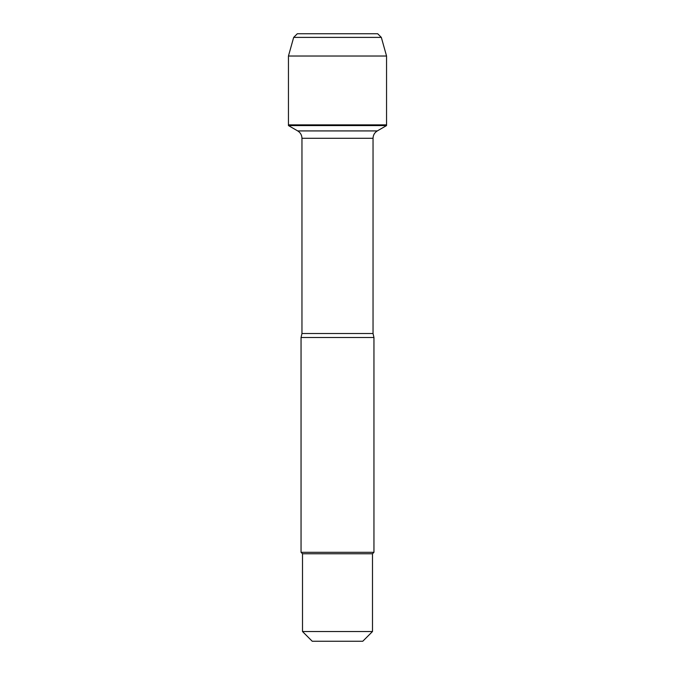 <?xml version="1.0" encoding="UTF-8"?>
<svg xmlns="http://www.w3.org/2000/svg" width="675" height="675" viewBox="0 0 675 675"><rect width="100%" height="100%" fill="white"/><g stroke="black" fill="none" stroke-linecap="round" stroke-linejoin="round"><path stroke-width="1.01" d="M288.453 125.575L386.547 125.575L386.547 124.875L288.453 124.875L288.453 125.575L297.709 130.925C300.434 132.621 301.852 135.076 301.961 138.291L301.961 333.526L301.05 337.5L301.05 552.31L373.95 552.31L373.95 337.5L301.05 337.5M372.49 631.53L362.77 641.25L312.23 641.25L302.51 631.53L372.49 631.53L372.49 553.77L373.95 552.31M301.05 552.31L302.51 553.77L372.49 553.77M288.453 124.875L386.547 124.875L386.547 56.025L288.453 56.025L288.453 124.875L288.453 56.025L293.667 37.395L297.312 33.75L293.667 37.395L381.333 37.395L386.547 56.025M381.333 37.395L377.688 33.75L297.312 33.75M301.961 333.526L373.039 333.526L373.95 337.5M373.039 333.526L373.039 138.291L301.961 138.291M297.709 130.925L377.291 130.925L386.547 125.575M373.039 138.291C373.148 135.076 374.566 132.621 377.291 130.925M302.51 553.77L302.51 631.53M293.667 37.395L288.453 56.025"/></g></svg>
